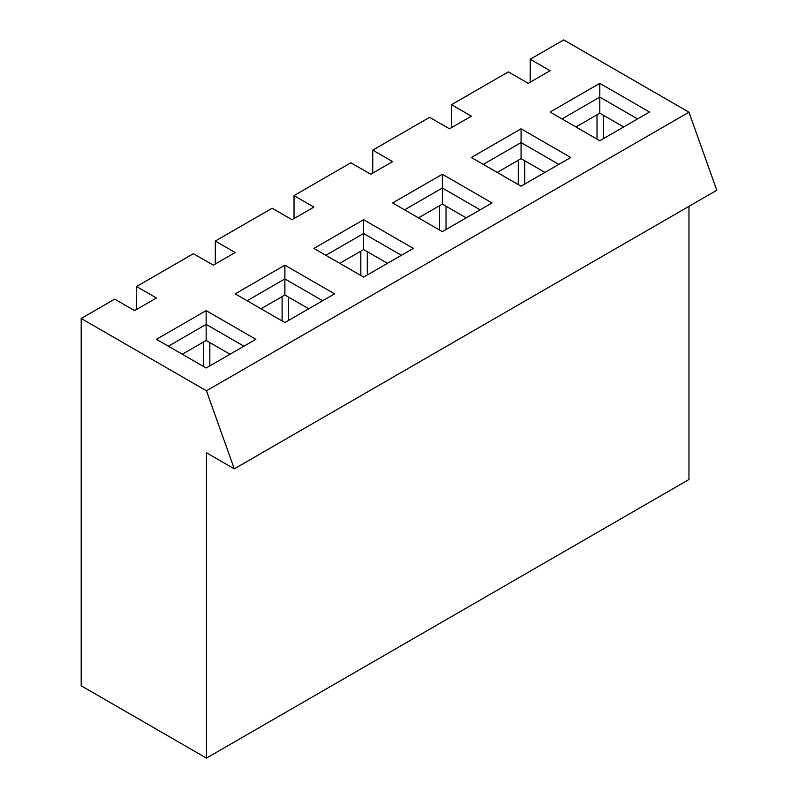 <?xml version="1.0" encoding="UTF-8"?>
<svg xmlns="http://www.w3.org/2000/svg" width="798" height="798" viewBox="0 0 798 798"><rect width="100%" height="100%" fill="white"/><g stroke="black" fill="none" stroke-linecap="round" stroke-linejoin="round"><path stroke-width="1.2" d="M563.717 39.9L530.211 59.242L550.101 70.723L528.226 83.341L508.346 71.87L451.488 104.698L471.369 116.169L449.493 128.797L429.613 117.316L372.756 150.144L392.636 161.625L370.771 174.253L350.891 162.772L294.023 195.6L313.913 207.081L292.038 219.709L272.158 208.228L215.3 241.056L235.181 252.537L213.305 265.165L193.425 253.684L136.568 286.512L156.448 297.993L134.583 310.612L114.703 299.14L81.197 318.482L206.453 390.791L688.963 112.209L563.717 39.9L688.963 112.209L206.453 390.791L234.283 468.845L206.453 452.775L206.453 758.1L81.197 685.791L81.197 318.482L114.703 299.14L134.583 310.612L156.448 297.993L136.568 286.512L193.425 253.684L213.305 265.165L235.181 252.537L215.3 241.056L272.158 208.228L292.038 219.709L313.913 207.081L294.023 195.6L350.891 162.772L370.771 174.253L392.636 161.625L372.756 150.144L429.613 117.316L449.493 128.797L471.369 116.169L451.488 104.698L508.346 71.87L528.226 83.341L550.101 70.723L530.211 59.242L563.717 39.9M550.101 112.039L599.797 83.341L649.502 112.039L599.797 140.737L550.101 112.039L599.797 140.737L649.502 112.039L599.797 83.341L550.101 112.039M392.636 202.951L442.341 174.253L492.047 202.951L442.341 231.639L392.636 202.951L442.341 231.639L492.047 202.951L442.341 174.253L392.636 202.951M235.181 293.854L284.886 265.165L334.581 293.854L284.886 322.552L235.181 293.854L284.886 322.552L334.581 293.854L284.886 265.165L235.181 293.854M156.448 339.31L206.153 310.612L255.859 339.31L206.153 368.008L156.448 339.31L206.153 368.008L255.859 339.31L206.153 310.612L156.448 339.31M313.913 248.407L363.609 219.709L413.314 248.407L363.609 277.096L313.913 248.407L363.609 277.096L413.314 248.407L363.609 219.709L313.913 248.407M471.369 157.495L521.074 128.797L570.77 157.495L521.074 186.193L471.369 157.495L521.074 186.193L570.77 157.495L521.074 128.797L471.369 157.495M623.657 126.962L599.797 113.186L575.947 126.962L599.797 113.186L623.657 126.962M688.963 479.518L206.453 758.1L688.963 479.518L688.963 206.333L688.963 479.518M544.924 172.418L521.074 158.642L497.214 172.418L521.074 158.642L544.924 172.418M466.202 217.874L442.341 204.098L418.481 217.874L442.341 204.098L466.202 217.874M387.469 263.32L363.609 249.555L339.758 263.32L363.609 249.555L387.469 263.32M308.736 308.776L284.886 295.001L261.026 308.776L284.886 295.001L308.736 308.776M230.014 354.232L206.153 340.457L182.293 354.232L206.153 340.457L230.014 354.232M530.211 82.194L530.211 59.242L530.211 82.194M136.568 309.464L136.568 286.512L136.568 309.464M215.3 264.008L215.3 241.056L215.3 264.008M294.023 218.562L294.023 195.6L294.023 218.562M372.756 173.106L372.756 150.144L372.756 173.106M451.488 127.65L451.488 104.698L451.488 127.65M716.804 190.263L234.283 468.845L716.804 190.263L688.963 112.209L716.804 190.263M206.453 390.791L81.197 318.482L81.197 685.791L206.453 758.1L206.453 452.775L234.283 468.845L206.453 390.791M209.834 342.581L209.834 365.883L209.834 342.581M243.929 346.202L206.153 324.387L206.153 340.457L206.153 324.387L168.378 346.202L206.153 324.387L206.153 310.612L206.153 324.387L243.929 346.202M203.37 342.063L203.37 366.402L203.37 342.063M288.557 297.125L288.557 320.427L288.557 297.125M322.661 300.746L284.886 278.931L284.886 295.001L284.886 278.931L247.111 300.746L284.886 278.931L284.886 265.165L284.886 278.931L322.661 300.746M282.103 296.607L282.103 320.946L282.103 296.607M367.289 251.669L367.289 274.971L367.289 251.669M401.384 255.29L363.609 233.485L363.609 249.555L363.609 233.485L325.833 255.29L363.609 233.485L363.609 219.709L363.609 233.485L401.384 255.29M360.826 251.161L360.826 275.49L360.826 251.161M446.022 206.223L446.022 229.525L446.022 206.223M480.117 209.834L442.341 188.029L442.341 204.098L442.341 188.029L404.566 209.834L442.341 188.029L442.341 174.253L442.341 188.029L480.117 209.834M439.558 205.704L439.558 230.033L439.558 205.704M524.745 160.767L524.745 184.069L524.745 160.767M558.839 164.378L521.074 142.573L521.074 158.642L521.074 142.573L483.299 164.378L521.074 142.573L521.074 128.797L521.074 142.573L558.839 164.378M518.291 160.248L518.291 184.587L518.291 160.248M603.478 115.311L603.478 138.613L603.478 115.311M637.572 118.932L599.797 97.117L599.797 113.186L599.797 97.117L562.021 118.932L599.797 97.117L599.797 83.341L599.797 97.117L637.572 118.932M597.014 114.792L597.014 139.131L597.014 114.792"/></g></svg>
